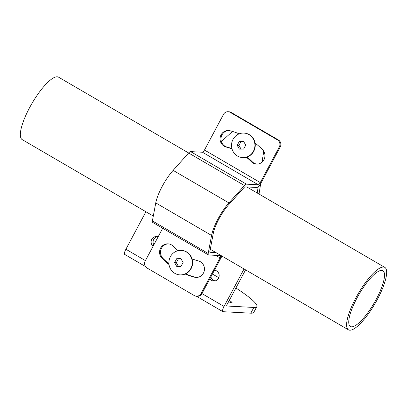 <?xml version="1.0" encoding="UTF-8"?>
<svg xmlns="http://www.w3.org/2000/svg" width="407" height="407" viewBox="0 0 407 407"><rect width="100%" height="100%" fill="white"/><g stroke="black" fill="none" stroke-linecap="round" stroke-linejoin="round"><path stroke-width="0.61" d="M264.942 156.237L264.698 157.824M260.678 183.542L259.035 194.063M245.594 269.861L227.223 304.263A1.969 0.529 120.2 0 0 226.826 305.993A1.969 0.529 120.2 0 0 226.897 306.013L253.861 307.453L250.798 313.181A58.99 7.804 28.1 0 0 253.77 312.357L256.832 306.629A58.99 7.804 -151.9 0 1 253.861 307.453M153.831 244.872A5.408 5.159 93.1 0 1 157.529 236.681M214.194 270.66A5.408 5.159 93.1 0 1 215.298 270.365M214.733 280.962A5.408 5.159 93.1 0 1 210.933 276.765M145.915 211.742L125.895 249.232A5.902 1.592 120.2 0 0 124.695 254.421L145.477 266.534M212.373 274.069A58.99 7.804 -151.9 0 1 218.798 277.65M235.907 287.998A58.99 7.804 -151.9 0 1 256.832 306.629M214.85 280.942A23.927 3.164 28.1 0 0 212.139 279.319M228.602 301.684A5.902 0.778 28.1 0 0 231.771 302.808A5.902 0.778 28.1 0 0 232.066 302.727A5.902 0.778 28.1 0 0 229.273 300.422M250.798 313.181L223.051 311.701A5.902 1.592 120.2 0 1 222.833 311.64A5.902 1.592 120.2 0 1 224.033 306.451L244.047 268.961M221.383 141.529L232.509 131.436M263.741 151.236L262.032 162.184M258.196 186.747L257.219 192.999M153.108 246.22A5.408 5.159 93.1 0 1 158.104 236.869M214.428 270.217A5.408 5.159 93.1 0 1 218.528 278.235A5.408 5.159 93.1 0 1 209.849 278.795M251.373 161.752A8.384 7.998 93.1 0 0 256.517 164.097A8.384 7.998 93.1 0 0 264.285 159.061A8.384 7.998 93.1 0 0 262.551 149.695A75.478 71.988 93.1 0 0 255.062 143.055A12.256 11.691 -86.9 0 1 253.759 151.282A12.256 11.691 93.1 0 1 246.357 157.224A58.705 55.988 93.1 0 1 251.373 161.752L252.299 161.803A8.384 7.998 93.1 0 0 256.98 164.107M232.041 148.947A58.705 55.988 93.1 0 0 226.099 147.013A8.384 7.998 93.1 0 1 220.167 137.647A8.384 7.998 93.1 0 1 228.52 130.505A8.384 7.998 93.1 0 1 230.052 130.744A75.478 71.988 93.1 0 1 239.199 133.837M215.98 252.594L210.058 252.279A2.579 0.697 120.2 0 1 209.966 252.254A2.579 0.697 120.2 0 1 209.864 251.592L213.237 233.567A23.224 6.273 -59.8 0 1 228.571 204.848L244.098 187.479A2.579 0.697 -59.8 0 1 244.999 186.844L256.858 187.479A5.662 1.526 120.2 0 0 261.202 182.621L280.245 146.958L279.319 146.907A5.159 4.925 -86.9 0 0 277.437 139.891L230.214 112.357A5.159 4.925 -86.9 0 0 223.514 114.367L204.472 150.03L260.277 182.57A2.579 0.697 -59.8 0 1 258.297 184.788L246.439 184.152A5.662 1.526 120.2 0 0 244.459 185.536L228.932 202.91A26.307 7.102 120.2 0 0 211.564 235.439L155.759 202.9A26.307 7.102 -59.8 0 1 173.128 170.37L188.655 152.996L58.567 77.172A36.126 9.758 -59.8 0 0 57.239 76.796A36.126 9.758 -59.8 0 0 30.708 105.632A36.126 9.758 -59.8 0 0 22.171 139.596L153.297 216.051M279.319 146.907L260.277 182.57M255.062 143.055A12.256 11.691 -86.9 0 0 244.22 133.099L243.879 133.079A12.256 11.691 -86.9 0 1 253.419 151.267A12.256 11.691 93.1 0 1 242.572 157.56L242.913 157.58A12.256 11.691 -86.9 0 0 246.357 157.224M228.083 111.716L229.004 111.767A5.159 4.925 93.1 0 1 231.14 112.408L278.363 139.942A5.159 4.925 93.1 0 1 280.245 146.958M226.099 147.013L227.025 147.064A58.705 55.988 93.1 0 1 231.944 148.611M246.988 157.041A58.705 55.988 93.1 0 1 252.299 161.803M227.025 147.064A8.384 7.998 93.1 0 1 221.062 137.937A8.384 7.998 93.1 0 1 228.983 130.545M221.866 256.028A5.662 1.526 120.2 0 1 220.976 257.957L201.933 293.62A5.159 4.925 93.1 0 1 197.364 296.271L196.444 296.22A5.159 4.925 -86.9 0 1 194.307 295.579L147.085 268.045A5.159 4.925 -86.9 0 1 145.202 261.029L162.698 228.261M196.444 296.22A5.159 4.925 -86.9 0 0 201.007 293.569L220.055 257.906A2.579 0.697 -59.8 0 0 220.579 255.632A2.579 0.697 -59.8 0 0 220.482 255.606L208.623 254.975A5.662 1.526 -59.8 0 1 208.415 254.914L152.605 222.375A5.662 1.526 -59.8 0 1 152.386 220.92L155.759 202.9M204.472 150.03A2.579 0.697 120.2 0 1 202.488 152.243L190.629 151.613A5.662 1.526 120.2 0 0 188.655 152.996L244.459 185.536M208.415 254.914A5.662 1.526 -59.8 0 1 208.196 253.459L211.564 235.439M185.587 273.87A75.478 71.988 -86.9 0 0 195.396 277.243A8.384 7.998 -86.9 0 0 196.464 277.442M168.467 243.874A8.384 7.998 -86.9 0 0 161.075 249.145A8.384 7.998 -86.9 0 0 162.897 258.292A75.478 71.988 -86.9 0 0 168.941 263.787M178.113 250.671A58.705 55.988 -86.9 0 1 173.148 246.179A8.384 7.998 -86.9 0 0 168.01 243.839A8.384 7.998 -86.9 0 0 160.236 248.875A8.384 7.998 -86.9 0 0 161.971 258.242A75.478 71.988 -86.9 0 0 169.027 264.545M181.578 250.417L181.237 250.397A12.256 11.691 -86.9 0 1 190.776 268.579A12.256 11.691 93.1 0 1 179.93 274.878L180.27 274.893A12.256 11.691 -86.9 0 0 185.19 274.043A12.256 11.691 93.1 0 0 191.122 268.6A12.256 11.691 -86.9 0 0 192.048 258.816A12.256 11.691 -86.9 0 0 181.578 250.417A12.256 11.691 -86.9 0 0 181.41 250.407M192.048 258.816A58.705 55.988 -86.9 0 0 198.423 260.918A8.384 7.998 -86.9 0 1 204.355 270.289A8.384 7.998 -86.9 0 1 196.001 277.432A8.384 7.998 -86.9 0 1 194.47 277.192L195.396 277.243M185.19 274.043A75.478 71.988 -86.9 0 0 194.47 277.192M179.93 274.878A12.256 11.691 93.1 0 1 170.391 256.69A12.256 11.691 -86.9 0 1 181.237 250.397M183.084 262.464L181.003 266.371L176.74 266.448L174.567 262.617L176.653 258.715L180.912 258.638L183.084 262.464M174.567 262.617L176.323 262.713L178.429 266.417M176.653 258.715L178.408 258.806L176.323 262.713M180.978 258.76L178.408 258.806M242.572 157.56A12.256 11.691 93.1 0 1 233.028 139.377A12.256 11.691 -86.9 0 1 243.879 133.079M245.726 145.151L243.64 149.054L239.382 149.13L237.21 145.304L239.296 141.397L243.554 141.321L245.726 145.151M237.21 145.304L238.965 145.396L241.066 149.099M239.296 141.397L241.051 141.494L238.965 145.396M243.62 141.448L241.051 141.494M349.761 330.204A36.126 9.758 -59.8 0 1 348.433 329.828A36.126 9.758 -59.8 0 1 356.97 295.864A36.126 9.758 -59.8 0 1 383.496 267.028A36.126 9.758 -59.8 0 1 384.829 267.404A36.126 9.758 -59.8 0 1 376.292 301.368A36.126 9.758 -59.8 0 1 349.761 330.204M351.572 326.821A32.255 8.71 120.2 0 0 375.254 301.073A32.255 8.71 120.2 0 0 382.875 270.752A32.255 8.71 120.2 0 0 381.69 270.411A32.255 8.71 120.2 0 0 358.002 296.159A32.255 8.71 120.2 0 0 350.381 326.48A32.255 8.71 120.2 0 0 351.572 326.821M224.033 306.451L201.958 293.579M145.421 260.612L125.895 249.232M230.214 112.357L231.14 112.408M202.488 152.243L258.297 184.788M246.439 184.152L190.629 151.613M201.007 293.569L201.933 293.62M278.363 139.942L277.437 139.891M220.055 257.906L215.669 255.352M208.196 253.459L152.386 220.92M228.932 202.91L173.128 170.37M161.971 258.242L162.897 258.292M222.833 311.64L196.378 296.215M348.433 329.828L210.297 249.282M384.829 267.404L246.83 186.945"/></g></svg>
